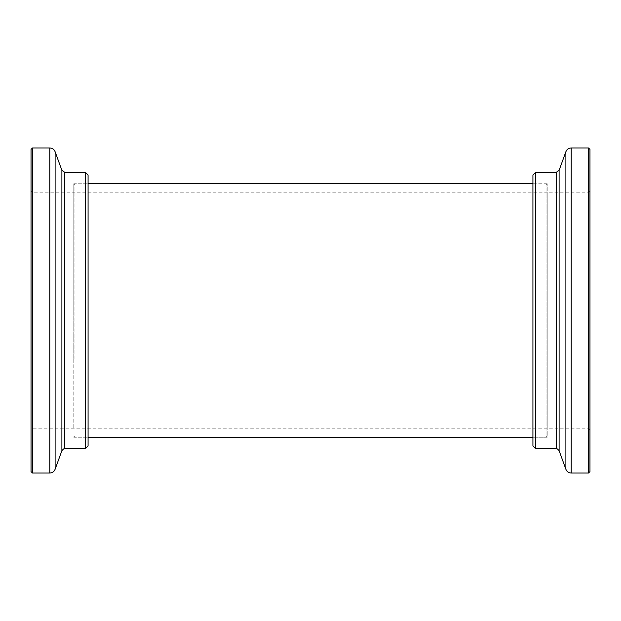 <?xml version="1.0" encoding="UTF-8"?>
<svg xmlns="http://www.w3.org/2000/svg" width="621" height="621" viewBox="0 0 621 621"><rect width="100%" height="100%" fill="white"/><g stroke="black" fill="none" stroke-linecap="round" stroke-linejoin="round"><path stroke-width="0.47" stroke-dasharray="3.1 2.33" d="M73.821 310.5L73.821 183.746L73.821 310.5M547.179 310.5L547.179 183.746L547.179 310.5M31.05 190.732L31.05 430.268L31.05 190.732L32.478 192.161L32.478 428.839L32.478 192.161L73.821 192.161L73.821 428.839L73.821 192.161L547.179 192.161L547.179 428.839L547.179 192.161L588.522 192.161L588.522 428.839L588.522 192.161L589.95 190.732L589.95 430.268L589.95 190.732M588.522 473.039L588.522 147.961M589.95 471.611L589.95 149.389M535.768 448.797L535.768 172.203M532.919 445.948L532.919 175.052M547.179 183.746L532.919 183.746L532.919 437.254L532.919 183.746L546.038 183.746L547.179 184.887L547.179 436.113L547.179 184.887M32.478 147.961L32.478 473.039M31.05 149.389L31.05 471.611M85.232 172.203L85.232 448.797M88.081 175.052L88.081 445.948M88.081 358.899L88.081 183.746L88.081 358.899M73.821 358.464L73.821 184.887L73.821 358.464M571.242 473.039L571.242 147.961M565.886 469.282L565.886 151.718M559.11 450.675L559.11 170.325M556.432 448.797L556.432 172.203M546.038 183.746L546.038 437.254L546.038 183.746M49.758 147.961L49.758 473.039M55.114 151.718L55.114 469.282M61.89 170.325L61.89 450.675M64.568 172.203L64.568 448.797M74.962 358.899L74.962 183.746L74.962 358.899M73.821 184.887L74.962 183.746L88.081 183.746L73.821 183.746M547.179 437.254L532.919 437.254L546.038 437.254L547.179 436.113M73.821 436.113L74.962 437.254L88.081 437.254L73.821 437.254M589.95 430.268L588.522 428.839L32.478 428.839L31.05 430.268"/><path stroke-width="0.93" d="M588.522 147.961L588.522 473.039L589.95 471.611L589.95 149.389L588.522 147.961L571.242 147.961L571.242 473.039L588.522 473.039M535.768 172.203L535.768 448.797L532.919 445.948L532.919 175.052L535.768 172.203L556.432 172.203L559.11 170.325L565.886 151.718C566.888 149.343 568.673 148.093 571.242 147.961M32.478 372.561L32.478 147.961L31.05 149.389L31.05 471.611L32.478 473.039L32.478 372.561M85.232 172.203L88.081 175.052L88.081 445.948L85.232 448.797L85.232 172.203L64.568 172.203L61.89 170.325L55.114 151.718C54.112 149.343 52.327 148.093 49.758 147.961L32.478 147.961M565.886 151.718L565.886 469.282C566.888 471.657 568.673 472.907 571.242 473.039M559.11 170.325L559.11 450.675L565.886 469.282M556.432 172.203L556.432 448.797C556.548 448.238 557.441 448.859 559.11 450.675M85.232 448.797L64.568 448.797C64.437 448.238 63.544 448.859 61.89 450.675L55.114 469.282C54.112 471.657 52.327 472.907 49.758 473.039L49.758 147.961M55.114 469.282L55.114 151.718M61.89 450.675L61.89 170.325M64.568 448.797L64.568 172.203M532.919 183.746L88.081 183.746M532.919 437.254L88.081 437.254M535.768 448.797L556.432 448.797M49.758 473.039L32.478 473.039"/></g></svg>
